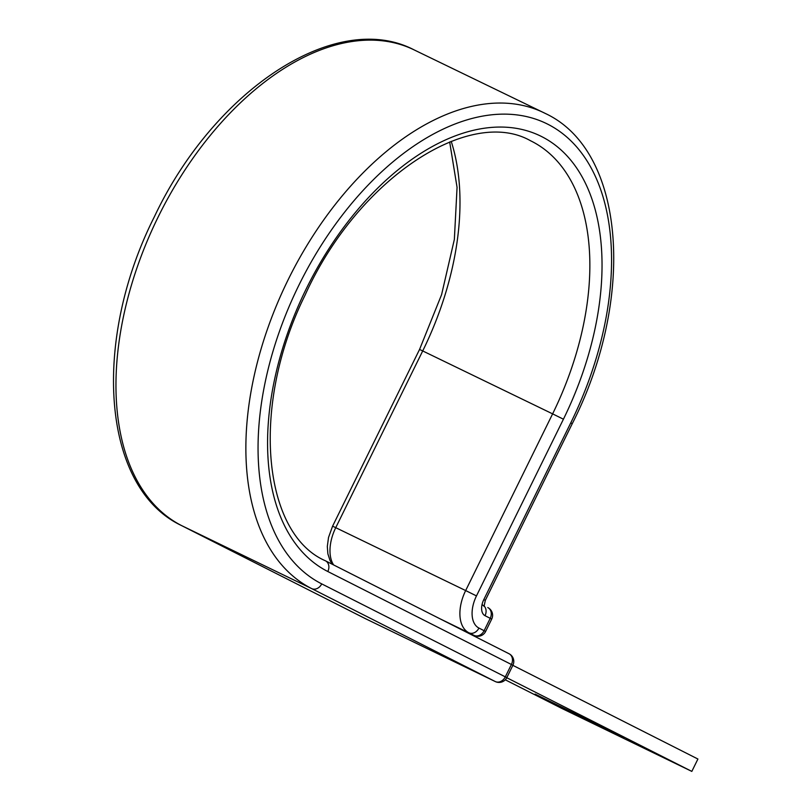<?xml version="1.0" encoding="UTF-8"?>
<svg xmlns="http://www.w3.org/2000/svg" width="812" height="812" viewBox="0 0 812 812"><rect width="100%" height="100%" fill="white"/><g stroke="black" fill="none" stroke-linecap="round" stroke-linejoin="round"><path stroke-width="1.22" d="M614.938 733.114L535.078 694.098L592.963 723.015L623.504 737.611L614.938 733.114M512.859 665.343L697.914 759.027L691.824 771.4L561.914 708.48L505.277 679.806M506.769 677.716L691.824 771.4M563.426 419.195L476.471 595.906L465.662 590.568L552.617 413.866L563.426 419.195A242.341 144.15 -64.2 0 0 541.797 136.649A242.341 144.15 -64.2 0 0 306.185 288.96A242.341 144.15 -64.2 0 0 327.815 571.516A8.617 6.932 -63.1 0 0 325.47 560.808C262.956 533.829 249.883 406.883 304.987 295.324C357.615 178.63 469.478 106.128 530.449 140.709A233.724 139.025 -64.2 0 1 531.758 141.359A233.724 139.025 -64.2 0 1 552.617 413.866L422.707 350.946L335.752 527.648A36.205 21.528 115.8 0 0 333.61 564.929M451.198 141.339A233.724 139.025 -64.2 0 1 422.707 350.946L419.55 349.454L332.595 526.156L328.525 537.453L327.317 546.486L327.875 553.825L330.007 560.473L332.321 564.279M365.187 618.541A8.617 6.932 -63.1 0 0 365.278 618.592A8.617 6.932 -63.1 0 0 365.37 618.632L495.279 681.552A8.617 6.932 -63.1 0 0 505.318 676.843L511.408 664.47A8.617 6.932 -63.1 0 0 509.063 653.761L325.47 560.808A8.617 6.932 -63.1 0 0 325.379 560.767M181.685 525.638L365.278 618.592A8.617 8.617 0 0 0 365.41 618.653A8.617 5.126 115.8 0 1 365.37 618.632L181.776 525.689A264.753 157.477 -64.2 0 1 157.538 218.245A264.753 157.477 -64.2 0 1 414.069 49.867C335.62 8.922 213.932 90.477 154.412 216.682C91.482 341.243 101.612 488.083 181.685 525.638A8.617 6.932 -63.1 0 0 181.776 525.689L311.686 588.609A8.617 6.932 -63.1 0 0 321.725 583.889A256.135 152.351 -64.2 0 1 298.867 285.256A256.135 152.351 -64.2 0 1 547.887 124.266A256.135 152.351 -64.2 0 1 570.745 422.91L483.8 599.611A13.794 8.201 115.8 0 0 485.028 615.689L490.215 618.318A8.617 6.932 -63.1 0 0 487.87 607.609A8.617 6.932 -63.1 0 0 487.779 607.559L487.87 607.609A8.617 8.617 0 0 1 491.707 619.099L490.215 618.318L484.125 630.691A8.617 6.932 -63.1 0 1 474.086 635.4L439.566 618.571M365.461 618.683A8.617 5.126 115.8 0 1 365.41 618.653L495.32 681.572A8.617 5.126 115.8 0 1 495.279 681.552L311.686 588.609A264.753 157.477 -64.2 0 1 287.448 281.165A264.753 157.477 -64.2 0 1 543.979 112.787A264.753 157.477 -64.2 0 1 545.451 113.518M484.003 605.914A8.617 6.932 116.9 0 1 485.028 615.689M476.471 595.906A27.578 16.402 115.8 0 0 478.938 628.062L485.617 631.472L491.707 619.099M478.938 628.062A8.617 6.932 116.9 0 1 468.9 632.781A36.205 21.528 115.8 0 1 465.662 590.568L332.595 526.156M444.753 621.2L474.086 635.4A8.617 5.126 -64.2 0 0 474.127 635.431A8.617 8.617 0 0 0 485.617 631.472M414.069 49.867L545.542 113.558C625.9 151.225 635.766 298.917 572.247 423.691L485.292 600.403L483.8 599.611M572.247 423.691L570.745 422.91M321.725 583.889L506.82 677.624A8.617 8.617 0 0 1 495.32 681.572M327.815 571.516L512.9 665.251L506.82 677.624M512.9 665.251A8.617 8.617 0 0 0 509.063 653.761A8.617 6.932 -63.1 0 0 508.972 653.711L325.561 560.859M485.292 600.403L484.084 606.31L482.683 604.981M449.665 141.938L457.065 187.359L454.355 239.428L441.586 294.665L419.55 349.454M474.127 635.431L444.773 621.21"/></g></svg>
